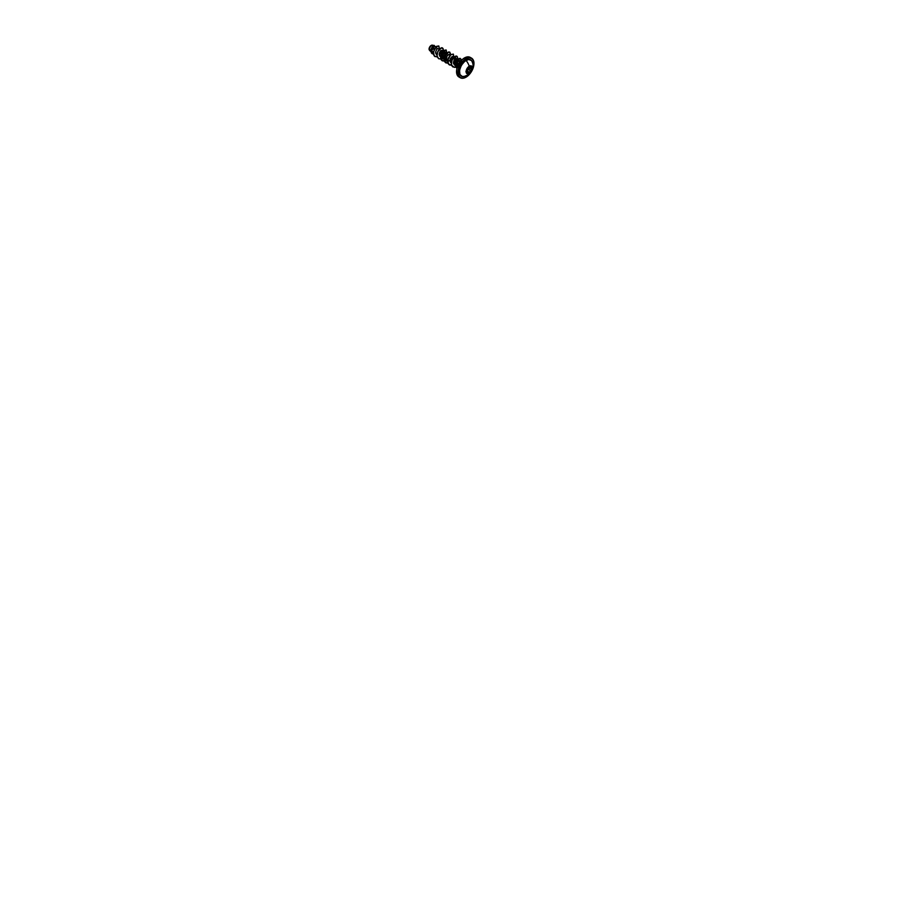 <?xml version="1.0" encoding="UTF-8"?>
<svg xmlns="http://www.w3.org/2000/svg" width="903" height="903" viewBox="0 0 903 903"><rect width="100%" height="100%" fill="white"/><g stroke="black" fill="none" stroke-linecap="round" stroke-linejoin="round"><path stroke-width="1.35" d="M472.371 62.217A9.256 5.339 120 0 0 466.117 60.501A10.622 6.129 60 0 1 469.255 66.235A10.622 6.129 -120 0 0 466.117 60.501A9.256 5.339 120 0 0 459.774 69.836A9.256 5.339 120 0 0 462.968 76.495A9.256 5.339 120 0 0 466.117 75.615A10.622 6.129 -120 0 0 467.743 75.13A10.622 6.129 -120 0 0 469.255 73.493A4.447 2.574 -60 0 1 466.106 71.687A4.447 2.574 -60 0 1 469.255 66.235A4.447 2.574 -60 0 1 471.761 66.224A4.447 2.574 -60 0 1 472.066 69.847A4.447 2.574 -60 0 1 469.255 73.493L469.221 73.482A4.447 2.574 120 0 0 472.043 69.836A4.447 2.574 120 0 0 471.727 66.201M471.468 65.998A4.447 2.574 -60 0 1 472.122 69.576A4.447 2.574 -60 0 1 469.221 73.482L470.068 71.269L471.829 70.05L471.174 68.425L471.817 66.551L469.199 66.325L468.443 67.206L469.131 68.549L467.325 69.644L467.077 70.863C467.167 71.709 466.185 72.274 465.914 71.54M469.154 66.45L466.467 70.22M467.122 72.883C466.558 73.335 466.366 73.053 466.535 72.048C466.366 73.053 466.558 73.335 467.122 72.883L467.201 72.951C467.675 72.375 468.093 72.409 468.443 73.064L469.199 73.346L470.96 70.784C471.727 70.784 472.258 69.418 471.592 69.136L471.163 70.626L468.409 69.226L470.926 70.682L468.409 69.226L466.975 70.874C466.986 69.836 467.461 69.249 468.375 69.125L468.375 69.125C469.063 69.159 469.504 68.007 468.905 67.759L468.984 67.714C469.628 67.985 469.142 69.249 468.409 69.226L469.289 68.312L468.443 67.228L466.851 69.079L466.569 72.037C466.196 72.917 466.727 73.674 467.201 72.951L466.546 73.03M467.359 72.624L468.443 72.996C468.691 73.719 469.662 73.154 469.605 72.319L468.488 73.098M467.562 72.488L466.614 71.947M472.156 61.641A9.256 5.339 120 0 0 466.117 60.501L466.117 60.501A9.256 5.339 120 0 0 459.695 70.321A9.256 5.339 120 0 0 463.657 76.484M466.061 60.343A9.402 5.429 -60 0 1 472.585 62.815L471.58 60.557L468.601 59.463L464.763 61.235L461.354 65.309L459.537 70.287L459.909 74.509L462.359 76.541L464.819 76.281A9.402 5.429 -60 0 1 459.435 71.123A9.402 5.429 -60 0 1 466.061 60.343M462.923 59.067L464.582 57.939A11.299 6.524 120 0 0 457.415 67.206A11.299 6.524 120 0 0 458.216 76.428A11.299 6.524 -60 0 1 457.415 67.206A11.299 6.524 -60 0 1 464.582 57.939L466.061 58.932L469.063 57.882L471.626 58.379L473.33 60.343L473.928 63.481L471.626 71.235L466.061 77.105A11.129 6.423 -60 0 1 458.182 72.567A11.129 6.423 -60 0 1 466.061 58.932L465.937 58.729A11.299 6.524 120 0 0 458.78 67.985A11.299 6.524 120 0 0 459.582 77.207A11.299 6.524 120 0 0 465.937 77.173L465.937 77.173A11.299 6.524 -60 0 1 459.582 77.207A11.299 6.524 -60 0 1 458.78 67.985A11.299 6.524 -60 0 1 465.937 58.729L464.458 58.006A11.129 6.423 120 0 0 456.591 71.709M433.068 45.635L431.194 45.432L430.065 46.459L429.072 49.383L429.523 50.387L429.681 47.024L431.194 45.432A2.98 1.716 120 0 0 429.06 49.089L429.094 49.541M461.433 61.393L458.566 61.144L460.383 61.63L458.566 61.144L457.652 62.093L456.828 65.174L458.013 67.454M460.27 61.776A3.849 2.224 120 0 0 457.753 66.133A3.849 2.224 -60 0 1 460.169 61.844M465.937 58.729A11.299 6.524 -60 0 1 472.292 58.695A11.299 6.524 120 0 0 465.937 58.729M433.395 52.667L432.187 51.527L431.882 49.597L432.413 47.588L434.219 46.143L433.463 48.694L431.86 50.049L433.214 48.988L434.061 46.064L432.108 48.401L431.905 50.647L432.808 52.329M439.671 48.796L437.029 48.717L435.664 51.855C435.562 53.209 435.957 54.169 436.826 54.744L435.664 51.968L437.029 48.717L436.555 46.369L438.892 46.087L439.264 48.672L438.711 45.951L436.521 46.358L438.7 45.951L436.521 46.358L433.508 51.719L433.609 54.711L435.054 56.641L433.643 54.733L433.53 51.742L436.555 46.369L434.32 49.304L433.417 53.198L434.512 56.223L437.255 56.968L434.185 55.873L433.496 51.731L436.521 46.358L437.029 48.717M439.242 54.677L441.036 53.221L441.973 50.76L440.608 50.794L439.49 52.724L439.264 54.902L440.551 56.889L439.648 56.054L439.377 53.142L440.72 50.681L441.939 50.636L440.991 53.266L439.242 54.665M442.447 56.9C444.784 56.155 446.274 52.78 445.292 52.43L446.827 52.938M445.292 52.43C444.829 51.81 442.391 54.135 442.899 57.25L444.141 58.955L443.023 57.679L442.876 55.659L443.576 53.672L445.45 52.577L444.502 55.422L442.831 56.742M450.416 55.004L448.814 54.473L446.951 56.133L446.511 59.417L447.719 61.02L446.398 58.526L446.759 56.584L447.73 54.97L449.051 54.677M449.987 60.873L451.748 59.463L452.392 56.539L450.292 58.763L450.01 61.02L451.297 63.097L450.507 62.431L450.213 59.022L452.166 56.528L452.696 57.668L452.008 59.113M453.577 62.939L456.015 60.478L455.981 58.616L453.633 61.765L453.667 63.549L455.338 65.309M458.329 61.223C459.435 60.14 459.796 60.84 459.83 61.032C459.582 60.445 459.074 60.512 458.329 61.223L458.566 61.144M455.981 58.616L459.096 59.654L456.929 61.133C456.15 62.33 455.518 64.61 456.297 66.258C455.214 63.684 456.918 60.749 457.731 60.129L459.096 59.654L459.367 61.404M453.543 58.616C453.487 58.661 454.943 56.697 455.789 57.916C456.117 58.819 455.699 60.004 454.548 61.483L455.789 57.916C454.909 56.686 453.441 58.74 453.543 58.616M452.324 56.483C452.245 57.747 451.5 59 450.1 60.264M449.987 60.354L448.723 61.065L451.071 59.293L452.313 56.528M447.674 53.424C445.935 54.056 444.795 57.386 445.111 58.785L446.161 60.862L447.707 61.291L446.026 60.738M442.436 58.672L441.522 56.618L441.951 53.943L444.648 51.336L444.592 54.146L445.156 52.408L444.784 51.392L443.734 51.527L441.646 54.925L442.493 58.718L444.129 59.226M441.567 50.32L439.23 54.146L441.567 50.32M433.406 52.476L432.165 51.482L433.406 52.476M431.86 50.083L434.625 46.234L434.264 45.421L432.808 45.872L430.844 49.857L431.295 52.825L433.463 54.078L431.871 53.503L430.821 49.992L432.39 46.301L433.485 45.432L434.625 46.256M432.198 53.728L430.81 49.846L433.598 45.364L434.253 45.41L432.797 45.85L430.81 49.834L432.187 53.728M461.444 60.445L457.189 67.815M456.737 69.779L456.591 71.642M455.812 65.355L453.667 63.549L453.746 61.246C453.995 60.083 455.18 58.334 456.004 58.616C456.783 59 456.004 60.896 455.168 61.72L453.283 63.075M443.125 50.828L443.102 48.627L441.917 47.735L440.054 48.502L438.226 50.737L437.12 53.785L437.199 56.72L438.553 58.661L440.845 59.034L438.655 58.729L437.041 55.884L437.763 51.685L441.443 47.78L443.215 48.988L443.125 50.828M446.703 52.893L446.217 50.049L443.644 50.568L440.698 55.851L441.307 59.925L444.423 61.111L442.233 60.794L441.149 59.666L440.698 55.873L442.414 51.877L443.723 50.512L446.093 49.97L443.689 50.489L442.38 51.855L440.664 55.862L441.115 59.643L442.222 60.783L440.585 57.939L442.391 51.843L443.7 50.478L446.082 49.958L446.646 53.119M450.292 54.959L449.796 52.126L447.222 52.634L444.287 57.927L444.897 62.002L448.001 63.176L445.822 62.86L444.727 61.731L444.276 57.95L445.992 53.943L448.599 51.922L450.394 53.198L450.225 55.185M453.227 54.09L453.87 57.036L453.385 54.191L450.811 54.711L447.865 59.993L448.475 64.068L451.59 65.242L449.401 64.926L448.306 63.797L447.865 60.016L449.581 56.009L450.879 54.643L453.261 54.112L450.857 54.631L448.475 57.871L447.753 62.07L449.367 64.914M457.449 59.101L457.415 56.855L456.15 56.009L454.209 56.923L452.369 59.361L451.376 62.533L451.692 65.445L454.491 67.375L455.801 67.149L452.967 66.991L451.895 65.874L451.365 64.147L452.087 59.959L455.767 56.054L456.839 56.178L457.584 57.566L457.189 59.925M460.349 58.469L461.061 60.806L460.891 59.067L459.92 58.345L458.442 58.797L455.789 62.589L455.789 67.082L456.997 68.346L455.405 65.772L456.015 62.002L458.16 59.011L460.383 58.492L458.137 58.988L455.981 61.98L455.383 65.75L456.839 68.256M442.493 47.893L440.111 48.423L437.729 51.663L437.007 55.862L438.644 58.718L437.007 55.873L437.729 51.663L440.122 48.412L442.493 47.893M449.683 52.035L447.267 52.566L444.897 55.805L444.174 60.004L445.822 62.86M456.839 56.178L454.435 56.697L452.053 59.937L451.331 64.136L452.979 66.991M455.857 62.307L453.916 64.203M448.114 58.853L446.748 60.061M444.524 56.787L443.17 57.995M445.292 56.731L445.168 59.135M459.3 61.596L459.096 59.654M429.06 49.123L431.16 45.443C431.442 45.308 432.988 44.36 433.327 46.572M433.09 46.324L432.977 47.701M466.061 77.105L463.047 78.155L460.496 77.658L458.78 75.694L458.182 72.567L460.496 64.802L466.061 58.932A11.129 6.423 -60 0 1 473.228 60.129A11.129 6.423 -60 0 1 471.976 70.603M466.738 70.648L466.569 73.12L467.867 72.545L469.255 73.493A4.447 2.574 -60 0 1 466.749 73.515A4.447 2.574 -60 0 1 466.433 69.881A4.447 2.574 -60 0 1 469.255 66.235A4.447 2.574 -60 0 1 472.393 68.052A4.447 2.574 -60 0 1 469.255 73.493A10.622 6.129 60 0 1 467.743 75.13A10.622 6.129 60 0 1 466.117 75.615L467.743 75.13C472.325 72.624 474.346 66.427 472.201 61.765M468.499 67.093L471.671 69.317M471.535 66.438L471.513 67.42L470.486 66.822L471.592 67.488C472.258 66.788 471.727 66.032 470.96 66.585L469.21 66.258M470.429 66.822L469.571 66.325M467.133 68.786L466.693 70.502M466.637 71.811L467.077 70.863L469.605 72.319L470.565 70.761L468.002 69.294L467.077 70.863L469.605 72.319L470.926 70.682C471.648 70.682 472.134 69.441 471.513 69.181L471.513 67.42C470.937 68.165 470.937 68.752 471.513 69.181L471.513 67.42C471.964 66.698 471.84 66.393 471.14 66.483C471.84 66.393 471.964 66.698 471.513 67.42M468.488 66.924L468.781 67.578M466.637 73.109L466.456 70.174M468.454 73.019L466.67 71.721M469.221 73.482A4.447 2.574 -60 0 1 467.009 73.707A4.447 2.574 120 0 0 469.221 73.482M460.282 77.737C461.896 78.606 463.815 78.426 466.016 77.184C469.402 75.299 472.619 70.727 473.601 66.427C474.459 62.397 473.793 59.643 471.592 58.164L470.226 57.386C468.612 56.505 466.704 56.686 464.492 57.927C461.478 59.632 458.566 63.447 457.302 67.33C455.846 71.585 456.512 75.626 458.927 76.958L460.282 77.737M460.462 60.998L461.884 61.291M434.095 46.076L436.081 46.73M432.729 52.272L433.384 52.859M441.646 50.342L444.648 51.336M452.392 56.539L453.995 57.07M454.401 64.847L455.372 65.705M430.821 51.561L429.523 50.387M433.948 45.669L432.514 45.195M469.075 66.416L469.786 66.833M469.515 66.269L467.167 68.786M468.95 67.702L471.524 69.181M471.637 66.483L470.948 66.608"/></g></svg>
